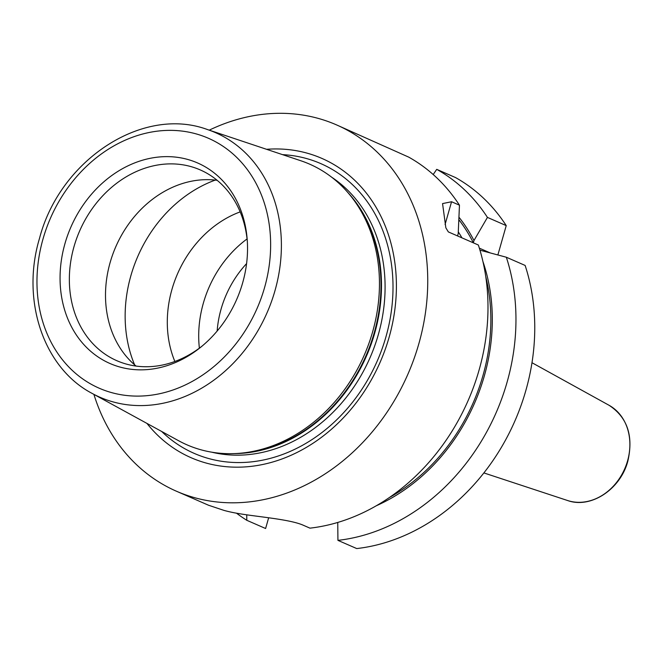 <?xml version="1.0" encoding="UTF-8"?>
<svg xmlns="http://www.w3.org/2000/svg" width="662" height="662" viewBox="0 0 662 662"><rect width="100%" height="100%" fill="white"/><g stroke="black" fill="none" stroke-linecap="round" stroke-linejoin="round"><path stroke-width="0.99" d="M300.813 160.75A153.154 126.599 113.6 0 1 350.231 195.356A153.154 126.599 113.6 0 1 372.623 331.844A153.154 126.599 113.6 0 1 237.575 453.437A153.154 126.599 113.6 0 1 178.599 440.727L92.076 393.385A144.366 119.334 -66.4 0 0 274.953 290.759A144.366 119.334 113.6 0 0 207.264 129.487L300.813 160.75M64.942 243.674A109.42 90.446 113.6 0 1 165.55 156.637A109.42 90.446 113.6 0 1 247.29 240.769A109.42 90.446 113.6 0 1 242.664 282.798A109.42 90.446 113.6 0 1 200.892 347.078A109.42 90.446 113.6 0 1 94.542 354.418A109.42 90.446 113.6 0 1 64.942 243.674M202.125 346.052A104.116 86.06 -66.4 0 1 116.893 360.724A104.116 86.06 -66.4 0 1 73.995 246.694A104.116 86.06 113.6 0 1 200.197 169.894A104.116 86.06 113.6 0 1 247.389 242.366M217.161 180.321A104.116 86.06 113.6 0 0 110.149 262.475A104.116 86.06 -66.4 0 0 136.074 366.078M240.165 211.89A104.116 86.06 113.6 0 0 171.938 289.451A104.116 86.06 -66.4 0 0 174.867 361.485M199.378 348.154A104.116 86.06 -66.4 0 1 202.936 304.644A104.116 86.06 -66.4 0 1 203.35 303.163A104.116 86.06 113.6 0 1 217.566 271.114A104.116 86.06 113.6 0 1 247.058 238.932M146.931 423.399A163.307 134.99 -66.4 0 0 280.655 459.445A163.307 134.99 -66.4 0 0 389.115 337.256A163.307 134.99 -66.4 0 0 266.571 149.306M209.258 130.149A199.891 165.227 113.6 0 1 336.462 124.861A199.891 165.227 113.6 0 1 418.823 343.801A199.891 165.227 -66.4 0 1 176.522 491.262L208.522 505.23L224.054 510.419A199.891 165.227 113.6 0 0 237.269 513.323C256.144 516.749 289.195 519.091 303.122 525.165L309.957 528.152A199.891 165.227 113.6 0 0 479.073 370.099A199.891 165.227 113.6 0 0 478.353 245.014L448.348 231.915L445.849 227.827L442.555 203.59L451.558 201.745L459.461 205.187L458.212 233.636L457.558 235.937M93.913 394.395A199.891 165.227 -66.4 0 0 176.522 491.262M336.462 124.861L408.744 157.142A199.891 165.227 113.6 0 1 459.461 205.187M506.231 225.61A199.891 165.227 113.6 0 0 455.522 177.557L436.721 169.348A199.891 165.227 113.6 0 1 487.439 217.401L506.231 225.61L497.874 254.961M506.331 257.228L525.132 265.437A199.891 165.227 113.6 0 1 356.735 548.566L337.934 540.366A199.891 165.227 -66.4 0 0 506.331 257.228L479.958 250.178M236.533 513.199A199.891 165.227 -66.4 0 0 246.802 520.299L265.603 528.508L268.656 517.792M246.802 520.299L246.736 514.813M376.306 505.76A179.402 148.296 -66.4 0 0 482.921 261.507M337.744 522.45L337.934 540.366M458.989 217.235A179.402 148.296 113.6 0 1 473.984 240.521L487.439 217.401M436.721 169.348L433.213 174.545M458.882 219.751A177.706 146.89 113.6 0 1 473.347 242.764L473.984 240.521M479.354 248.167L490.236 252.917M237.575 453.437L240.438 453.247A151.722 125.408 -66.4 0 0 374.22 332.796A151.722 125.408 -66.4 0 0 352.035 197.582L350.231 195.356M43.047 238.858A136.38 112.73 -66.4 0 0 116.595 393.857A136.38 112.73 -66.4 0 0 264.552 287.622A136.38 112.73 113.6 0 0 191.012 132.615A136.38 112.73 113.6 0 0 43.047 238.858M134.618 364.845A128.254 106.011 -66.4 0 1 130.861 275.764A128.254 106.011 113.6 0 1 215.258 180.089M246.587 263.608A94.153 77.826 113.6 0 0 221.067 309.146A94.153 77.826 -66.4 0 0 217.153 331.025M234.067 453.611A151.557 125.275 -66.4 0 0 374.725 333.044A151.557 125.275 -66.4 0 0 347.972 192.659M211.708 452.171A151.557 125.275 -66.4 0 0 378.325 334.616A151.557 125.275 -66.4 0 0 331.72 177.242M161.669 431.459A158.11 130.695 -66.4 0 0 385.954 336.793A158.11 130.695 -66.4 0 0 282.508 154.635M485.776 276.691A177.706 146.89 113.6 0 1 389.372 497.526M461.944 237.848A171.706 141.933 -66.4 0 0 458.303 231.89M445.079 224.509L451.558 201.745M609.065 405.293C627.361 417.333 633.625 435.927 627.849 461.083C620.534 489.359 590.711 509.004 567.516 500.497A52.091 43.055 -66.4 0 0 627.559 460.884A52.091 43.055 -66.4 0 0 609.065 405.293L531.983 362.718M92.076 393.385C43.394 367.94 20.919 300.151 39.48 238.469C59.729 160.212 142.438 105.531 207.264 129.487M567.516 500.497L483.881 472.925"/></g></svg>
